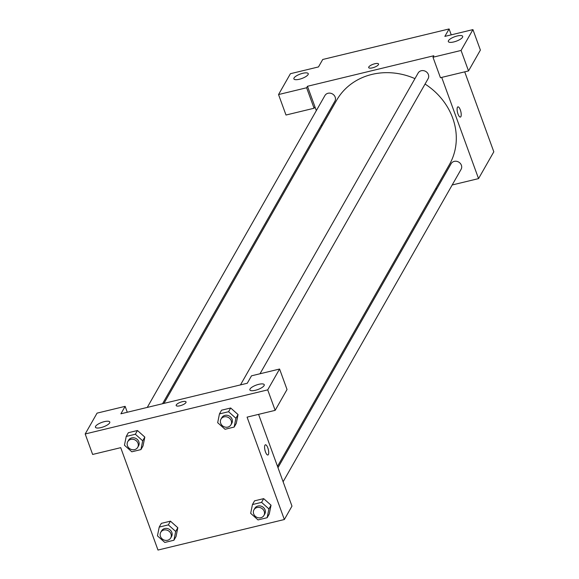 <?xml version="1.0" encoding="UTF-8"?>
<svg xmlns="http://www.w3.org/2000/svg" width="579" height="579" viewBox="0 0 579 579"><rect width="100%" height="100%" fill="white"/><g stroke="black" fill="none" stroke-linecap="round" stroke-linejoin="round"><path stroke-width="0.87" d="M316.329 110.625L314.925 106.753L314.071 108.244L285.997 115.026L278.542 94.551L290.412 73.707L318.493 66.925L322.735 59.478L449.094 28.95L451.244 34.849M464.713 71.847L493.815 151.807L478.551 178.607L452.185 184.976M321.946 126.041L321.475 124.746M308.079 74.575A7.636 2.359 -20 0 0 308.238 73.656A7.636 2.359 -20 0 0 300.255 74.054A7.636 2.359 -20 0 0 293.886 78.882A7.636 2.359 -20 0 0 300.61 78.91A7.636 2.359 -20 0 0 308.079 74.575M314.071 108.244L306.624 87.762L278.542 94.551M314.925 106.753L307.471 86.278L306.624 87.762M436.899 188.667L435.495 189.007M457.453 107.274A5.247 1.708 -103.6 0 1 457.924 106.862A5.247 1.708 -103.6 0 1 460.819 111.566A5.247 1.708 -103.6 0 1 460.392 117.067A5.247 1.708 -103.6 0 1 457.728 113.209A5.247 1.708 -103.6 0 1 457.453 107.274M441.712 77.405L478.551 178.607M468.52 70.927L461.065 50.453L432.983 57.234L440.438 77.709L468.52 70.927L480.389 50.084L472.934 29.609L444.853 36.39L449.094 28.95M460.385 117.074A5.247 1.708 76.4 0 0 460.819 111.566A5.247 1.708 76.4 0 0 457.924 106.862M462.527 37.259A7.636 2.359 -20 0 0 462.679 36.347A7.636 2.359 -20 0 0 454.696 36.738A7.636 2.359 -20 0 0 448.327 41.565A7.636 2.359 -20 0 0 455.051 41.594A7.636 2.359 -20 0 0 462.527 37.259M472.934 29.609L461.065 50.453M432.983 57.234L433.83 55.743L307.471 86.278M372.449 67.852A5.247 1.621 160 0 1 368.685 67.598A5.247 1.621 160 0 1 373.064 64.276A5.247 1.621 160 0 1 378.55 64.008A5.247 1.621 160 0 1 372.449 67.852M378.55 64.008A5.247 1.621 -20 0 0 373.064 64.276A5.247 1.621 -20 0 0 368.685 67.598M162.547 403.729L334.879 101.216A5.725 5.117 -150.3 0 0 335.169 97.113A5.725 5.117 -150.3 0 0 330.262 93.176A5.725 5.117 -150.3 0 0 324.92 95.549L147.261 407.421M260.014 373.759L428.105 78.693A5.725 5.117 -150.3 0 0 428.395 74.582A5.725 5.117 -150.3 0 0 423.495 70.652A5.725 5.117 -150.3 0 0 418.147 73.019L240.488 384.897M283.117 481.771L461.094 169.336A5.725 5.117 -150.3 0 0 461.383 165.232A5.725 5.117 -150.3 0 0 456.484 161.295A5.725 5.117 -150.3 0 0 451.142 163.669L277.978 467.651M277.507 466.356L449.42 164.574A64.92 58.016 -150.3 0 0 452.677 118.022A64.92 58.016 -150.3 0 0 425.051 84.049M414.955 78.628A64.92 58.016 -150.3 0 0 336.602 100.312L163.951 403.389M247.262 383.262L120.902 413.79L125.136 406.349L97.062 413.131L85.185 433.975L267.708 389.877L279.585 369.033L251.503 375.822L247.262 383.262M258.581 414.361L291.975 506.118L284.347 519.522L157.987 550.05L120.722 447.668L92.64 454.45L85.185 433.975M185.939 402.571A5.247 1.621 160 0 1 180.8 405.553A5.247 1.621 160 0 1 176.175 405.532A5.247 1.621 160 0 1 180.554 402.21A5.247 1.621 160 0 1 186.047 401.942A5.247 1.621 160 0 1 185.939 402.571M109.641 422.931A7.636 2.359 160 0 1 102.165 427.266A7.636 2.359 160 0 1 95.441 427.237A7.636 2.359 160 0 1 101.81 422.409A7.636 2.359 160 0 1 109.793 422.019A7.636 2.359 160 0 1 109.641 422.931M264.082 385.614A7.636 2.359 160 0 1 256.613 389.949A7.636 2.359 160 0 1 249.882 389.928A7.636 2.359 160 0 1 256.251 385.093A7.636 2.359 160 0 1 264.234 384.702A7.636 2.359 160 0 1 264.082 385.614M186.047 401.942A5.247 1.621 -20 0 0 180.561 402.217A5.247 1.621 -20 0 0 176.175 405.539M279.585 369.033L287.032 389.508L275.163 410.352L247.081 417.141L284.347 519.522M275.163 410.352L267.708 389.877M127.286 412.248L125.136 406.349M126.222 436.443L135.341 434.236L142.695 440.814L140.929 449.594L131.809 451.801L124.456 445.222L126.222 436.443L128.343 432.716L137.462 430.515L144.822 437.087M159.211 527.085L161.331 523.365L170.45 521.158L177.818 527.73L176.045 536.516L173.924 540.236L164.805 542.443L157.452 535.865L159.218 527.085L168.337 524.878L175.69 531.457L173.924 540.236M252.444 504.562L254.557 500.835L263.677 498.635L271.044 505.206L269.271 513.993L267.151 517.713L258.031 519.92L250.678 513.341L252.444 504.562L261.563 502.355L268.917 508.934L267.151 517.713M219.448 413.913L221.569 410.193L230.688 407.992L238.049 414.557L236.275 423.35L234.155 427.07L225.036 429.271L217.682 422.699L219.448 413.913L228.567 411.712L235.921 418.291L234.155 427.07M264.943 445.208A5.247 1.708 -103.6 0 1 265.421 444.795A5.247 1.708 -103.6 0 1 268.309 449.499A5.247 1.708 -103.6 0 1 267.882 455.007A5.247 1.708 -103.6 0 1 265.218 451.142A5.247 1.708 -103.6 0 1 264.943 445.208M267.882 455.007A5.247 1.708 76.4 0 0 268.309 449.499A5.247 1.708 76.4 0 0 265.414 444.802M263.923 515.462L264.769 513.971A5.725 5.117 -150.3 0 0 265.059 509.867A5.725 5.117 -150.3 0 0 260.159 505.93A5.725 5.117 -150.3 0 0 254.818 508.304L253.971 509.788A5.725 5.117 -150.3 0 0 256.41 517.076A5.725 5.117 -150.3 0 0 263.923 515.462A5.725 5.117 -150.3 0 0 264.212 511.351A5.725 5.117 -150.3 0 0 259.312 507.421A5.725 5.117 -150.3 0 0 253.971 509.788M254.557 500.835L263.677 498.635L271.037 505.214L268.917 508.934M261.563 502.355L263.677 498.635M170.696 537.985L171.543 536.494A5.725 5.117 -150.3 0 0 171.833 532.39A5.725 5.117 -150.3 0 0 166.933 528.453A5.725 5.117 -150.3 0 0 161.592 530.827L160.745 532.311A5.725 5.117 -150.3 0 0 163.184 539.599A5.725 5.117 -150.3 0 0 170.696 537.985A5.725 5.117 -150.3 0 0 170.986 533.874A5.725 5.117 -150.3 0 0 166.086 529.944A5.725 5.117 -150.3 0 0 160.745 532.311M161.331 523.365L170.45 521.158L177.811 527.737L175.69 531.457M168.337 524.878L170.45 521.158M230.934 424.82L231.781 423.329A5.725 5.117 -150.3 0 0 232.07 419.218A5.725 5.117 -150.3 0 0 227.171 415.288A5.725 5.117 -150.3 0 0 221.829 417.662L220.975 419.145A5.725 5.117 -150.3 0 0 223.422 426.434A5.725 5.117 -150.3 0 0 230.934 424.82A5.725 5.117 -150.3 0 0 231.224 420.709A5.725 5.117 -150.3 0 0 226.324 416.779A5.725 5.117 -150.3 0 0 220.975 419.145M221.569 410.193L230.688 407.992L238.041 414.571L235.921 418.291M228.567 411.712L230.688 407.992M137.708 447.343L138.555 445.852A5.725 5.117 -150.3 0 0 138.844 441.748A5.725 5.117 -150.3 0 0 133.944 437.811A5.725 5.117 -150.3 0 0 128.603 440.185L127.749 441.668A5.725 5.117 -150.3 0 0 130.195 448.957A5.725 5.117 -150.3 0 0 137.708 447.343A5.725 5.117 -150.3 0 0 137.997 443.232A5.725 5.117 -150.3 0 0 133.098 439.302A5.725 5.117 -150.3 0 0 127.749 441.668M128.343 432.716L137.462 430.515L144.815 437.094L143.049 445.873L140.929 449.594M135.341 434.236L137.462 430.515M142.695 440.814L144.815 437.094"/></g></svg>
